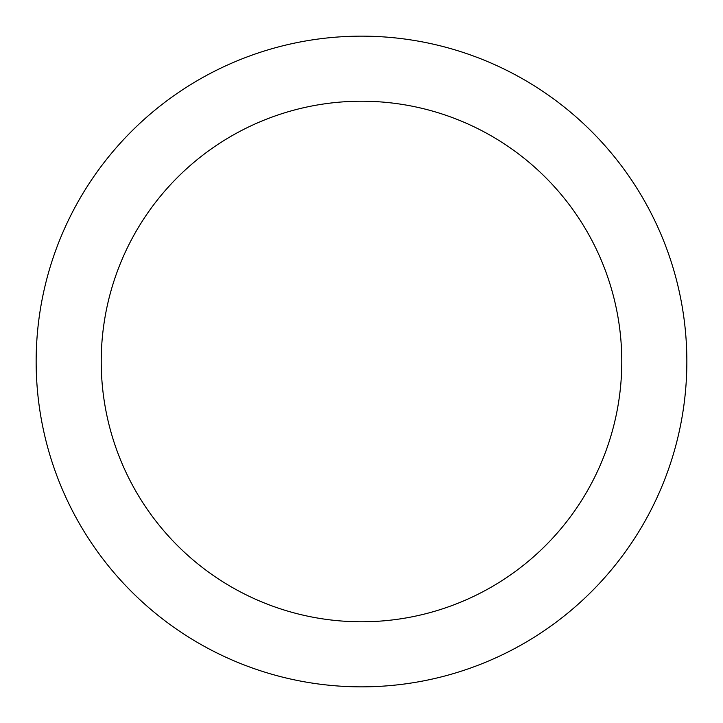 <?xml version="1.0" encoding="UTF-8"?>
<svg xmlns="http://www.w3.org/2000/svg" width="723" height="723" viewBox="0 0 723 723"><rect width="100%" height="100%" fill="white"/><g stroke="black" fill="none" stroke-linecap="round" stroke-linejoin="round"><path stroke-width="1.08" d="M101.22 361.5A260.28 260.28 0 0 1 491.64 136.087A260.28 260.28 0 0 1 491.64 586.913A260.28 260.28 0 0 1 101.22 361.5M36.15 361.5A325.35 325.35 0 0 1 524.175 79.738A325.35 325.35 0 0 1 524.175 643.262A325.35 325.35 0 0 1 36.15 361.5"/></g></svg>
